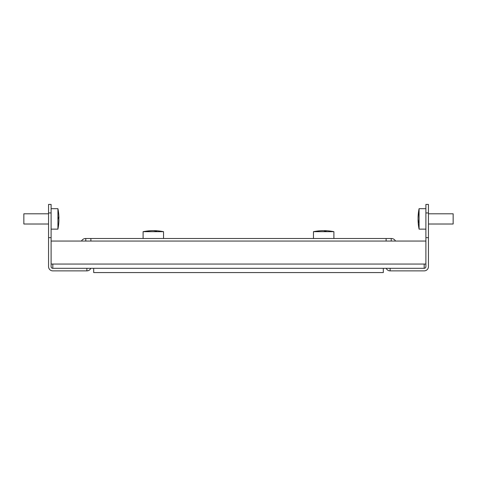 <?xml version="1.0" encoding="UTF-8"?>
<svg xmlns="http://www.w3.org/2000/svg" width="477" height="477" viewBox="0 0 477 477"><rect width="100%" height="100%" fill="white"/><g stroke="black" fill="none" stroke-linecap="round" stroke-linejoin="round"><path stroke-width="0.72" d="M51.105 212.945L48.553 212.945L48.553 204.43L51.105 204.43L51.105 266.607A1.705 1.705 0 0 0 52.81 268.312L86.88 268.312L86.88 270.87A4.257 4.257 0 0 0 90.785 268.312M51.105 237.647L48.553 237.647L48.553 266.607A4.257 4.257 0 0 0 52.81 270.87L86.88 270.87M48.553 212.945L48.553 237.647M425.895 204.43L428.447 204.43L428.447 212.945L425.895 212.945L425.895 204.43M52.81 268.312L52.81 264.055L51.105 264.055L51.105 241.058L425.895 241.058L425.895 264.055L424.19 264.055L424.19 268.312L390.12 268.312L390.12 270.87L424.19 270.87A4.257 4.257 0 0 0 428.447 266.607L428.447 212.945M424.19 268.312A1.705 1.705 0 0 0 425.895 266.607L425.895 237.647L428.447 237.647M425.895 237.647L425.895 212.945M386.215 268.312A4.257 4.257 0 0 0 390.12 270.87M390.12 268.312L86.88 268.312M85.777 241.058L85.777 238.5L391.223 238.5L391.223 241.058M90.886 238.5L90.886 241.058M386.114 241.058L386.114 238.5M395.534 241.058A4.77 4.77 0 0 0 391.313 238.5L391.223 238.5M81.466 241.058A4.77 4.77 0 0 1 85.687 238.5L85.777 238.5M383.305 268.312L383.305 272.57L93.695 272.57L93.695 268.312M313.455 238.5L313.455 231.685L333.9 231.685A51.617 51.617 0 0 0 326.506 230.743A51.611 49.214 90 0 0 324.748 230.677A51.611 15.544 90 0 1 326.238 230.999A51.289 48.91 90 0 0 324.61 230.999A51.611 15.544 -90 0 0 323.126 230.677A51.611 49.214 90 0 0 318.409 230.999A51.289 15.449 -90 0 0 318.153 230.987A51.289 15.449 -90 0 0 317.897 230.999A51.611 49.214 -90 0 1 320.848 230.743A51.611 49.214 -90 0 1 322.607 230.677L322.607 230.689A51.611 51.14 -90 0 1 322.72 230.677A51.611 51.14 90 0 1 322.947 230.677A51.611 6.94 -90 0 1 322.971 230.683L322.947 230.683M323.68 230.743A51.611 15.544 90 0 1 324.235 230.677A51.611 49.214 -90 0 1 324.748 230.689L324.748 230.993M418.18 220.088L418.073 220.088A51.611 43.21 180 0 0 418.079 220.463A51.617 51.617 0 0 0 419.08 229.133L419.08 208.687A51.617 51.617 0 0 0 418.079 217.351A51.611 43.21 0 0 1 418.389 213.595A51.289 28.054 0 0 0 418.383 214.06A51.289 28.054 0 0 0 418.389 214.525A51.611 43.21 180 0 0 418.073 218.663A51.611 28.226 0 0 0 418.389 221.364A51.289 42.942 180 0 0 418.389 222.789A51.611 28.226 180 0 1 418.073 220.088A51.611 43.21 180 0 0 418.079 220.463M58.617 217.929L58.927 217.929A51.611 50.896 -0 0 0 58.689 213.768A51.611 50.896 -0 0 0 58.611 213.058A51.611 50.896 -0 0 1 58.689 213.768A51.617 51.617 0 0 0 57.92 208.687L57.92 229.133A51.617 51.617 0 0 0 58.689 224.053A51.611 50.896 180 0 1 58.611 224.762A51.289 8.497 180 0 0 58.611 224.482A51.611 50.896 -0 0 0 58.927 219.611A51.611 8.55 180 0 0 58.611 218.788A51.289 50.586 -0 0 0 58.617 217.947A51.289 50.586 -0 0 0 58.611 217.113A51.611 8.55 -0 0 1 58.927 217.929A51.611 50.896 -0 0 0 58.689 213.768M324.634 230.677L324.634 230.683A51.611 51.14 90 0 1 324.748 230.677A51.611 51.14 -90 0 0 324.408 230.677A51.611 6.94 90 0 0 324.384 230.683M48.553 213.797L23.85 213.797L23.85 224.017L48.553 224.017M58.921 217.929A51.611 50.896 180 0 1 58.927 218.21A51.611 8.55 -0 0 1 58.689 218.907M58.921 219.891L58.927 219.891A51.611 50.896 180 0 1 58.689 224.053M58.927 218.21L58.617 218.21M428.447 224.017L453.15 224.017L453.15 213.797L428.447 213.797M418.102 220.088A51.611 43.21 0 0 1 418.073 219.158A51.611 28.226 180 0 1 418.079 218.907M418.102 217.733L418.073 217.733A51.611 43.21 0 0 1 418.079 217.351M152.318 230.677L152.318 230.695A51.611 50.586 -90 0 0 152.169 230.683A51.611 10.232 -90 0 1 152.318 230.677A51.611 50.586 90 0 1 152.658 230.677A51.611 10.232 -90 0 1 152.718 230.683M154.327 230.677L154.327 230.683A51.611 50.586 90 0 1 154.476 230.683A51.611 50.586 -90 0 0 153.988 230.677A51.611 10.232 90 0 0 153.928 230.683M154.62 230.683A51.611 50.586 90 0 1 157.619 230.844A51.611 50.586 90 0 1 159.169 230.999M150.845 230.725A51.611 50.586 -90 0 0 149.027 230.844A51.611 50.586 -90 0 0 147.476 230.999M143.1 238.5L143.1 231.685L163.545 231.685A51.617 51.617 0 0 0 155.114 230.695A51.611 45.404 90 0 0 154.476 230.677A51.611 24.542 90 0 1 156.826 230.999A51.289 45.124 90 0 0 155.329 230.999A51.611 24.542 -90 0 0 152.98 230.677A51.611 45.404 90 0 0 148.633 230.999A51.289 24.387 -90 0 0 148.228 230.987A51.289 24.387 -90 0 0 147.822 230.999A51.611 45.404 -90 0 1 151.531 230.695A51.611 45.404 -90 0 1 152.169 230.677L152.169 230.701M153.32 230.695A51.611 24.542 90 0 1 153.666 230.677A51.611 45.404 -90 0 1 154.476 230.701L154.476 230.826M424.19 264.055L52.81 264.055M320.848 230.743A51.617 51.617 0 0 0 313.455 231.685M333.9 238.5L333.9 231.685M51.105 208.687L57.92 208.687M51.105 229.133L57.92 229.133M425.895 229.133L419.08 229.133M425.895 208.687L419.08 208.687M151.531 230.695A51.617 51.617 0 0 0 143.1 231.685M163.545 238.5L163.545 231.685"/></g></svg>
